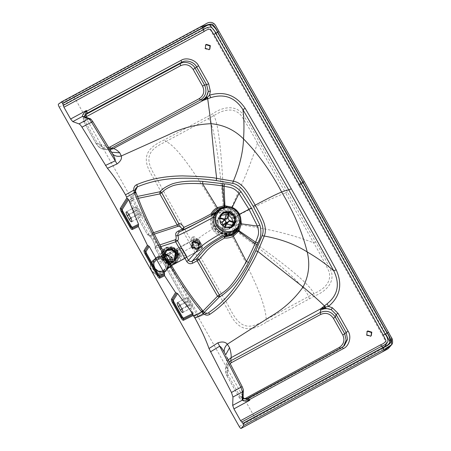 <?xml version="1.0" encoding="UTF-8"?>
<svg xmlns="http://www.w3.org/2000/svg" width="451" height="451" viewBox="0 0 451 451"><rect width="100%" height="100%" fill="white"/><g stroke="black" fill="none" stroke-linecap="round" stroke-linejoin="round"><path stroke-width="0.34" stroke-dasharray="2.25 1.69" d="M195.616 240.377L194.561 240.828C190.147 242.909 194.387 250.435 198.581 247.96C203.001 245.885 198.761 238.359 194.561 240.828L192.994 241.691C192.019 243.151 191.957 244.724 192.814 246.409C193.812 248.022 195.215 248.822 197.008 248.822L198.93 248.236L197.899 248.969L192.058 247.001L192.943 241.556L193.513 241.189L199.348 243.151L198.463 248.597M193.535 245.998L194.274 241.46L194.747 241.155L199.613 242.79L198.874 247.328L198.401 247.638L193.535 245.998C190.982 241.922 197.453 238.506 199.613 242.79C202.166 246.872 195.695 250.288 193.535 245.998M198.254 243.856L197.521 248.394L197.048 248.698L192.182 247.063L192.921 242.525L193.394 242.215L198.254 243.856M198.451 243.749L197.668 248.586L197.166 248.913L191.985 247.165L192.769 242.334L193.27 242.007L198.451 243.749M198.305 243.867L197.515 248.704L197.014 249.025L191.833 247.283L192.616 242.452L193.124 242.125L198.305 243.867M191.574 247.419C188.676 242.711 196.044 238.821 198.558 243.732C201.462 248.439 194.093 252.329 191.574 247.419M191.483 247.452L192.368 242.007L192.932 241.64L198.773 243.608L197.888 249.053L197.318 249.42L191.483 247.452M191.771 247.227L192.656 241.781L193.225 241.415L199.06 243.377L198.175 248.828L197.606 249.194L191.771 247.227M192.075 247.069L192.887 242.074L193.406 241.736L198.756 243.54L197.944 248.529L197.425 248.867L192.075 247.069M199.043 243.315L198.237 248.304L197.713 248.642L192.363 246.838L193.175 241.849L193.693 241.51L199.043 243.315M195.903 240.152C197.701 240.152 199.1 240.952 200.103 242.565C200.96 244.25 200.898 245.823 199.923 247.283L198.93 248.236M199.635 247.509L196.721 249.048M199.923 247.283L197.008 248.822M192.701 241.916L192.994 241.691M167.203 249.347L165.878 250.299L163.871 254.257L164.722 258.519L168.826 261.828L173.962 261.343L175.292 260.39L177.299 256.439L176.448 252.177L172.338 248.862L167.203 249.347M175.151 259.742L173.691 260.858L168.973 261.304L165.196 258.26L165.771 251.23M173.257 261.264L168.539 261.71L164.762 258.665L166.047 250.919L164.001 254.589L164.762 258.665L168.539 261.71L173.257 261.264L174.977 259.855L173.257 261.264M173.393 261.507L168.465 261.969L164.525 258.795L163.707 254.708L165.635 250.914L166.909 249.995L171.837 249.533L175.777 252.707L176.589 256.799L174.667 260.588L173.393 261.507M173.319 261.574L168.392 262.037L164.452 258.863L163.634 254.776L165.562 250.981L166.836 250.063L171.763 249.6L175.704 252.774L176.521 256.867L174.593 260.655L173.319 261.574M173.55 261.98L168.274 262.476L164.057 259.077L163.183 254.697L165.246 250.638L166.605 249.662L171.882 249.161L176.099 252.56L176.972 256.94L174.909 260.999L173.55 261.98M173.618 261.913L168.347 262.409L164.13 259.009L163.256 254.635L165.32 250.57L166.678 249.595L171.955 249.093L176.172 252.492L177.046 256.873L174.982 260.932L173.618 261.913M166.064 247.323L172.936 246.674L178.427 251.106L179.566 256.805L176.882 262.093L175.106 263.367L168.234 264.021L162.743 259.59L161.605 253.89L164.288 248.597L166.064 247.323M166.475 248.05L172.722 247.464L177.717 251.489L178.748 256.67L176.307 261.479L174.695 262.64L168.448 263.232L163.454 259.201L162.416 254.02L164.863 249.211L166.475 248.05M174.475 262.843L168.229 263.435L163.239 259.404L162.202 254.223L164.643 249.414L166.256 248.253L172.502 247.667L177.497 251.692L178.534 256.873L176.087 261.681L174.475 262.843M166.988 249.55L172.124 249.065L176.228 252.38L177.08 256.636L175.073 260.593L173.748 261.546L168.612 262.031L164.502 258.722L163.651 254.46L165.664 250.502L166.988 249.55M219.879 217.737L216.897 220.195L216.7 220.894L219.958 221.915M219.428 217.833L219.237 218.532L219.727 218.436M219.237 218.532L216.7 220.894M225.19 225.63L224.339 227.721L221.807 230.083L222.512 230.303L223.972 225.038L226.87 222.332M224.339 227.721L225.049 227.941L222.512 230.303M234.03 223.155L234.227 222.456L231.69 224.818L226.379 223.16L229.277 220.454M231.498 225.517L231.69 224.818M229.193 213.238L226.588 215.629L225.883 215.409M224.863 219.079L224.418 220.68L227.315 217.974M229.08 221.159L226.425 223.933M226.379 223.16L225.122 220.9L228.02 218.194M222.912 226.103L221.807 230.083M226.188 223.859L225.725 224.491L223.972 225.038M225.105 219.152L222.208 221.853L216.897 220.195M229.677 232.581L231.825 231.036L235.084 224.626L233.703 217.715L227.045 212.342L218.718 213.131L216.565 214.676L213.312 221.091L214.687 227.997L221.351 233.37L229.677 232.581M222.208 221.853L222.67 221.221L224.418 220.68M225.122 220.9L226.588 215.629M229.615 232.637L231.769 231.092L235.027 224.683L233.646 217.771C231.357 212.731 223.115 210.205 218.656 213.188L216.508 214.732L213.25 221.142L214.631 228.054C216.914 233.094 225.156 235.614 229.615 232.637M219.913 216.514L220.336 223.724L223.972 227.169L229.108 227.879M229.159 229.108L230.732 227.975L233.122 223.273L232.107 218.205L227.225 214.27L221.12 214.845L219.541 215.978L217.156 220.68L218.166 225.748L223.048 229.689L229.159 229.108M218.549 211.953C213.154 214.253 210.741 223.166 214.157 228.161C216.649 233.652 225.635 236.403 230.495 233.156C235.884 230.856 238.303 221.943 234.881 216.948C232.389 211.457 223.408 208.706 218.549 211.953M230.348 232.896C235.608 230.653 237.965 221.96 234.627 217.089C232.197 211.728 223.437 209.05 218.696 212.212C213.436 214.456 211.079 223.149 214.411 228.02C216.846 233.381 225.607 236.059 230.348 232.896M220.99 215.347L219.806 216.243L217.529 220.731L218.493 225.568L223.155 229.328L228.984 228.775L231.47 226.577M232.451 224.626L232.801 221.559M228.815 215.336L226.836 214.524M196.377 245.654C194.685 247.311 189.865 238.765 191.81 237.547C193.507 235.89 198.322 244.436 196.377 245.654L197.775 244.916C197.859 243.873 199.15 244.899 196.822 239.791C193.738 235.287 194.048 237.108 193.208 236.809C193.163 237.829 191.788 236.702 194.161 241.933C197.324 246.528 196.969 244.583 197.775 244.916M191.81 237.547L193.208 236.809M178.218 226.284L149.811 235.619L147.59 234.745L149.805 235.625L154.304 234.108M155.381 248.569C156.717 246.184 149.636 233.59 147.59 234.745L148.819 234.216L149.805 235.625L153.402 234.447L149.805 235.625C151.31 234.762 157.264 244.171 156.35 245.953L159.947 244.78L156.35 245.953L156.627 248.033L155.375 248.574L155.618 246.421L155.245 247.024L155.347 248.619C154.969 248.298 155.059 247.565 155.618 246.421L155.307 246.996L154.924 245.209C153.571 241.742 152.196 239.137 150.809 237.395L149.089 235.54L149.929 235.54M160.838 246.658L160.206 246.86L159.947 244.78M177.987 226.396L178.449 226.171L177.987 226.396M138.136 198.344L132.126 200.509L131.72 198.508L129.888 200.21L130.035 203.615L135.661 192.103C143.057 211.823 153.058 232.953 165.652 255.491C178.382 277.895 190.812 296.572 202.95 311.523L202.803 311.218M140.148 212.827L138.136 209.258C137.267 207.663 136.495 206.829 135.819 206.767L135.757 206.829C135.616 207.714 135.999 208.931 136.912 210.493L138.919 214.056C139.799 215.663 140.571 216.491 141.236 216.553L141.298 216.491C141.445 215.617 141.062 214.394 140.148 212.827L130.672 217.951M126.286 211.914L135.819 206.767L126.235 211.947M131.596 221.779L141.236 216.553L131.647 221.74M168.105 259.697L165.917 257.363L165.066 254.353M135.638 188.456L129.888 200.21L130.006 203.66L147.556 234.796L149.76 235.653M130.035 203.615L131.286 203.074L148.836 234.21L153.577 232.66M135.813 192.318L135.317 190.339M165.32 255.931L160.206 246.86L156.627 248.033L162.828 259.037L161.576 259.579L193.107 315.548L202.95 311.523L204.111 312.537L207.759 313.157L197.73 317.256L193.079 315.599L155.375 248.574M182.79 312.509L192.38 307.317C191.703 307.255 190.931 306.421 190.063 304.825L188.056 301.257C187.142 299.69 186.759 298.466 186.906 297.592L186.968 297.53C187.633 297.587 188.405 298.421 189.285 300.028L191.292 303.591C192.199 305.152 192.583 306.376 192.442 307.255L182.74 312.543M177.384 302.717L187.007 297.497L177.429 302.677M164.305 256.878L165.821 259.573L169.92 261.681L174.289 260.582L176.798 256.388L175.997 252.312L172.479 249.302L167.941 249.318L166.002 250.536L164.305 256.878L75.08 98.532L59.222 107.084M166.836 258.626L198.417 314.674L197.019 315.677C195.954 316.236 195.069 316.01 194.358 315.012L162.828 259.037M132.126 200.509L131.946 200.594C131.038 201.214 130.818 202.042 131.28 203.074L131.286 203.074M193.107 315.548L194.358 315.012M197.019 315.677L198.417 316.884L197.73 317.256C195.762 317.865 194.212 317.312 193.079 315.599M190.423 244.504L157.393 185.226C153.69 177.074 146.846 169.88 146.338 160.246C145.853 149.275 156.069 143.773 164.497 139.81L212.325 113.973C220.669 108.099 233.285 104.051 241.843 112.913C248.292 122.401 254.144 132.16 259.393 142.183L315.542 241.837C321.411 251.534 326.716 261.58 331.474 271.987C334.569 283.803 324.354 292.107 314.832 295.895L267.031 321.788C259.122 326.659 248.929 332.201 239.706 325.949C231.662 320.396 229.091 310.891 224.023 303.478L190.423 244.504L192.571 243.202L224.175 298.675C230.01 307.345 233.381 318.316 241.116 323.733C249.262 329.151 257.718 324.545 266.186 319.477L313.947 293.59C324.027 289.317 331.925 282.134 329.05 271.626C324.545 262.178 319.404 252.56 313.614 242.779L285.63 192.915C278.391 195.723 270.476 199.184 261.89 203.311L236.668 216.091C235.174 213.481 233.094 211.485 230.422 210.104L224.119 208.537L217.382 210.166C198.863 178.675 177.237 145.853 165.94 141.563L213.746 115.76C222.811 109.694 233.257 107.034 240.789 114.994C246.545 123.749 252.109 133.135 257.476 143.147L285.63 192.915L287.535 191.974M256.969 419.83C256.563 420.016 255.92 419.379 255.046 417.914L383.401 348.392M386.873 343.284L299.013 185.767L301.945 183.969L385.599 333.763M389.974 341.835L389.929 346.261M201.98 26.592L74.268 95.589C74.003 96.024 74.274 97.004 75.08 98.532L203.395 29.214M388.463 332.331L304.307 181.618L301.945 183.969L216.13 33.041M209.597 24.799L208.424 24.506M194.161 241.933L192.571 243.202L161.503 187.447C157.123 177.993 149.444 169.345 148.898 160.077C148.565 150.454 157.049 145.887 165.94 141.563L164.497 139.81M239.504 214.236L239.227 214.383C237.525 211.401 235.151 209.129 232.113 207.55L230.805 206.958M304.307 181.618L218.977 31.547C217.726 28.289 215.561 25.363 212.489 22.764C207.556 21.282 204.901 25.042 201.439 26.305M236.504 230.523L235.659 229.807L236.504 230.523L236.155 231.059L231.504 235.236C223.702 238.489 217.331 236.487 212.404 229.221C208.745 221.272 210.408 214.924 217.382 210.166L218.053 211.074L224.248 209.552L230.061 210.983C232.53 212.252 234.452 214.09 235.834 216.503L236.668 216.091C238.128 218.718 238.742 221.509 238.511 224.463L236.504 230.523C267.798 251.647 307.892 280.719 313.947 293.59L314.832 295.895M235.834 216.503C237.181 218.932 237.745 221.509 237.519 224.226L235.659 229.807L231.047 234.137L231.504 235.236C240.659 252.16 248.743 268.486 255.756 284.215C262.505 299.774 265.983 311.528 266.186 319.477L267.031 321.788M231.047 234.137C223.905 237.22 217.923 235.445 213.114 228.804L212.404 229.221C207.026 232.197 201.828 235.721 196.822 239.791M240.36 223.73L240.36 223.679C240.625 220.55 239.977 217.585 238.421 214.777L239.227 214.383L240.614 217.562M220.939 214.479L218.126 217.354L218.171 225.697L225.353 230.179L231.307 228.026L232.4 226.768M232.637 226.408C234.227 223.617 234.266 220.753 232.75 217.81C231.013 214.986 228.522 213.492 225.269 213.323L221.452 214.197M110.033 149.715L107.834 149.76C108.279 150.2 106.622 148.452 111.69 152.235L109.785 149.444L111.307 151.801M99.874 144.157L96.136 143.565L100.139 147.855L105.709 149.619L107.834 149.76L103.166 148.024L99.874 144.157C102.524 144.405 105.827 146.163 109.785 149.444L92.805 121.714L90.871 119.549L84.951 117.452L84.433 116.662M242.131 386.592L243.05 389.63L242.796 397.585L243.095 398.064L242.813 397.105L240.62 396.063L239.171 397.416L226.954 375.728L227.676 370.964C228.319 367.655 228.043 363.066 226.853 357.203L225.663 354.762M243.095 398.036L242.796 397.585M205.757 44.784L204.895 48.674L208.892 49.898L209.642 49.306M367.227 331.344L366.364 335.24L370.361 336.457L371.111 335.871M84.788 116.792L84.951 117.452M84.805 116.798L84.811 117.17L84.326 116.623L85.273 117.519L85.363 120.524L84.72 116.764M96.136 143.565L83.914 121.877L85.138 121.353L97.36 143.04L96.097 143.621C98.273 147.285 101.475 149.281 105.709 149.619L109.61 149.022M228.336 359.926L226.278 364.284L225.618 367.79C225.083 370.598 225.517 373.265 226.915 375.784L225.618 367.79L229.3 361.798M226.954 375.728L228.178 375.209L240.394 396.897L239.171 397.416C241.122 400.217 243.625 400.978 246.674 399.699L340.714 348.629L343.538 346.379M182.835 249.279L186.398 255.599L185.705 257.933L181.071 260.469L179.707 257.38L179.521 255.08L177.643 253.716L175.783 251.083L180.439 248.597L182.706 249.273L186.398 255.599C186.832 256.658 186.601 257.493 185.694 258.107L168.11 267.618L166.785 268.802L167.152 267.888L168.68 267.172L166.12 269.749C164.102 275.967 154.484 276.39 151.485 270.403C147.911 264.726 153.402 256.98 159.846 258.615L162.755 258.192L180.287 248.715L182.632 249.431L186.195 255.751C186.613 256.732 186.404 257.504 185.564 258.079L168.037 267.561L166.244 269.771L167.146 268.041C167.744 265.865 167.496 263.858 166.413 262.031C165.162 259.939 163.583 258.711 161.678 258.333L159.885 258.491L162.726 258.073L180.31 248.54L182.751 249.358C182.108 248.439 181.274 248.185 180.253 248.597L162.755 258.192M167.197 261.298L165.833 260.137L166.498 261.946C167.687 263.835 167.919 263.621 167.197 261.298L165.748 260.188L166.498 261.946M152.838 269.1L152.015 263.384L154.744 258.649L156.514 257.341C161.075 255.48 164.824 256.625 167.755 260.779L168.787 265.96L166.346 270.769L164.733 271.93C159.857 274.343 155.894 273.396 152.838 269.1M181.071 260.605L168.68 267.172C169.345 265.628 169.001 263.739 167.637 261.512C166.436 259.19 165.021 257.949 163.392 257.792L162.704 258.062M185.998 257.899L185.637 258.158C186.534 257.549 186.759 256.72 186.314 255.678L186.195 255.751M168.11 267.64L185.637 258.158L168.11 267.64L166.318 269.675M159.992 258.446L163.392 257.792L180.287 248.715M180.31 248.54L180.31 248.54C181.668 248.191 182.514 248.433 182.835 249.256L186.41 255.599L182.632 249.431M184.56 252.43L166.374 262.087L163.989 259.41L161.965 258.513M164.733 271.93L164.598 271.699C155.15 277.506 146.879 262.786 156.644 257.577L156.514 257.341M156.644 257.577C165.325 252.374 173.72 267.268 164.598 271.699M166.971 261.422C167.873 263.643 167.642 263.858 166.278 262.07M166.808 262.685L167.27 262.256C167.513 263.108 167.36 263.249 166.808 262.685M166.447 260.796L165.991 261.23C165.742 260.379 165.9 260.238 166.447 260.796M174.193 260.266L173.116 261.016L168.606 261.445L164.998 258.536L165.461 251.923M161.165 261.524C161.452 263.153 160.968 263.61 159.71 262.882C159.586 261.152 160.071 260.701 161.165 261.524M192.6 240.58C195.514 237.801 199.297 239.058 200.374 243.01C203.209 246.004 202.279 249.809 198.327 250.745C202.285 249.809 203.238 246.004 200.391 242.999C199.489 240.772 198.406 239.436 197.143 239.002C196.151 238.664 194.635 239.188 192.6 240.58L194.336 240.84C191.551 241.606 190.773 243.664 192.008 247.024L174.03 256.749C171.684 253.107 169.717 252.019 168.122 253.485L168.2 253.778L192.588 240.586L192.509 240.293L166.425 254.341L157.196 257.459L165.077 253.733M198.316 250.75L173.928 263.942L198.508 250.942C200.532 249.871 203.249 248.946 202.336 245.885L198.508 250.942L198.671 248.535C200.188 246.917 200.402 245.141 199.314 243.196C198.198 241.223 196.54 240.439 194.336 240.84M192.008 247.024C194.268 249.877 196.489 250.384 198.671 248.535M165.483 255.097L157.85 257.16L163.358 257.059L167.648 260.695L168.606 265.577L166.334 270.019L164.84 271.074L174.125 264.128C175.941 263.063 175.913 260.599 174.03 256.749L169.897 258.682M160.252 256.642C166.498 255.965 171.132 264.19 167.22 269.01L174.125 264.128M166.425 254.341L168.122 253.485L168.2 253.778L168.122 253.485L192.509 240.293L198.722 239.582L202.336 245.885M202.307 245.818L200.667 242.824L199.314 243.196M165.483 270.701L167.22 269.01M163.493 259.353L162.529 254.516L164.807 250.023L166.312 248.946L172.141 248.394L176.803 252.154L177.773 256.991L175.49 261.479L173.985 262.561L168.155 263.108L163.493 259.353M163.972 259.094C168.223 267.426 181.263 260.374 176.33 252.408C172.073 244.076 159.04 251.128 163.972 259.094M164.807 250.023L155.668 258.553L153.396 262.978L154.355 267.877C157.106 271.767 160.607 272.832 164.869 271.074L164.84 271.074C156.458 276.305 148.435 261.4 157.185 257.487L155.668 258.553C149.428 263.936 156.627 275.454 164.863 271.074L168.251 268.232L172.423 260.74M157.85 257.16L157.185 257.487M155.02 267.528C150.251 259.827 162.85 253.005 166.966 261.067C171.735 268.768 159.13 275.584 155.02 267.528M164.694 270.865C156.61 275.702 148.819 261.834 157.292 257.73C165.376 252.887 173.167 266.755 164.694 270.865M156.931 259.832C163.583 255.841 170.016 267.263 163.025 270.651C156.373 274.642 149.941 263.221 156.931 259.832M162.946 270.51C169.655 266.817 163.775 256.377 157.01 259.973C150.301 263.666 156.181 274.107 162.946 270.51M174.396 263.288C165.122 268.847 156.176 252.926 165.9 248.213C175.18 242.655 184.126 258.575 174.396 263.288M174.779 263.672L167.93 264.331L162.433 259.928L161.272 254.212L163.961 248.901L165.703 247.644L172.586 246.973L178.083 251.37L179.244 257.093L176.555 262.397L174.779 263.672M229.119 213.267L228.415 213.047M153.402 234.447L133.738 199.883L133.372 197.865L137.392 196.45M177.835 226.408L153.357 234.469M204.151 312.52L199.855 315.852L198.417 314.674L202.82 311.241M135.424 190.841L131.72 198.508L133.372 197.865M128.659 214.388L138.136 209.258M135.757 206.829L126.167 212.015M136.912 210.493L128.907 214.823M138.919 214.056L130.908 218.391M131.715 221.672L141.298 216.491M207.105 313.349L198.417 316.884L199.855 315.852M181.815 308.721L191.292 303.591M189.285 300.028L179.802 305.152M186.906 297.592L177.311 302.784M188.056 301.257L180.05 305.586M190.063 304.825L182.052 309.16M182.864 312.442L192.442 307.255M165.821 259.573L255.046 417.914L239.21 426.511M299.013 185.767L210.352 29.867L207.116 27.703M227.389 206.479C232.485 206.744 236.386 209.084 239.092 213.503M236.73 229.937L237.733 228.403L239.391 221.779L237.576 215.071L232.75 209.991L226.143 207.838L218.081 209.94L223.628 207.928C229.711 207.922 233.934 209.698 236.301 213.25L238.974 218.718C239.661 221.762 239.436 224.609 238.291 227.259L236.73 229.937M220.9 208.131L225.235 207.499C230.698 207.781 234.886 210.296 237.795 215.042L239.639 221.024L238.737 227.248M225.01 206.659L224.356 206.778M223.651 209.557L223.465 208.542C220.285 170.236 215.059 126.133 208.356 118.658L206.908 116.899M224.119 208.537L224.248 209.552L224.119 208.537C222.715 171.645 219.665 124.143 213.746 115.76L212.325 113.973M230.061 210.983L245.575 175.586C250.091 164.497 254.054 153.684 257.476 143.147L259.393 142.183M315.542 241.837L313.614 242.779C301.736 238.297 289.576 234.576 277.139 231.611C264.089 228.561 253.975 226.791 238.511 224.463L237.519 224.226M309.42 298.827L308.569 296.516C303.72 283.476 267.719 254.409 236.155 231.059L235.337 230.303M58.41 104.153L74.268 95.589M238.421 214.777C236.831 211.993 234.61 209.878 231.769 208.424L225.038 206.772M232.18 207.421L231.769 208.424M242.057 386.592L226.853 357.203M243.05 389.63L243.331 390.543M342.213 347.247L340.685 348.646L340.155 348.358M248.18 398.318L246.646 399.721L245.727 398.943M89.924 118.658L90.871 119.549M213.114 228.804C209.929 221.278 211.575 215.364 218.053 211.074M85.651 114.605L83.373 117.677L83.914 121.877L85.363 120.524M225.68 354.841C226.577 359.644 226.774 362.79 226.278 364.284L227.676 370.964M246.652 398.887L243.957 398.752L240.62 396.063M83.914 121.877L96.097 143.621M108.719 147.578L102.259 147.404L97.36 143.04M85.594 117.085L84.777 118.557L85.138 121.353M226.915 375.784L239.171 397.416M230.173 363.478L227.005 368.907L228.178 375.209M240.394 396.897L242.615 398.684L244.453 398.769M159.846 258.615L154.377 259.314L152.821 260.441L150.38 265.244L151.446 270.493L156.474 274.479L162.71 273.836L164.265 272.708L166.12 269.749M166.346 270.769L164.265 272.708C160.229 275.882 156.26 275.578 152.365 271.801C149.512 266.806 149.664 263.023 152.821 260.441L154.738 258.649M162.721 258.057L175.783 251.083M180.299 248.659L178.624 254.144M182.779 249.38L179.075 254.516M186.257 255.554L179.774 255.756M179.853 256.326L185.581 258.169M166.086 260.148L167.721 263.046L166.577 261.896L166.086 260.148C167.033 260.706 167.58 261.676 167.721 263.046M166.577 261.896L167.293 261.383M167.53 263.192C166.543 262.6 165.985 261.614 165.855 260.227L165.844 260.238C166.842 260.819 167.4 261.805 167.53 263.192L167.682 263.108C167.552 261.721 166.994 260.734 166.013 260.142C166.143 261.529 166.701 262.516 167.682 263.108L167.659 263.125M165.833 260.328C166.774 260.892 167.304 261.834 167.428 263.159C166.487 262.595 165.957 261.648 165.833 260.328M166.357 260.188L166.013 260.142M168.2 253.778L165.833 254.945M200.667 242.824L200.374 243.01M166.239 269.986C172.829 264.348 164.344 253.208 157.168 257.6L155.68 258.665L153.419 263.119L154.394 267.917L159 271.609L164.778 271.04L166.306 269.923L168.494 265.487L167.518 260.74L162.907 257.053L157.162 257.6L155.68 258.665M197.521 248.394L198.874 247.328M194.274 241.46L192.921 242.525M192.368 242.007L192.656 241.781M197.888 249.053L198.175 248.828M198.237 248.304L197.944 248.529M192.887 242.074L193.175 241.849M193.406 241.189L192.943 241.556M165.827 251.117L166.261 250.711M174.909 259.979L174.475 260.385M176.882 262.093L174.774 263.677C166.154 268.92 156.102 255.587 163.961 248.901L164.288 248.597M226.464 223.803L225.725 224.491M224.942 219.101L222.67 221.221M230.732 227.975L231.555 227.208M232.654 225.68L230.489 227.693M221.712 213.954L219.541 215.978M219.806 216.243L221.971 214.225M130.006 203.66L147.556 234.796M161.548 259.624L155.347 248.619M167.011 249.595L166.002 250.536M175.918 259.133L174.903 260.08M381.411 352.428L382.358 351.915M387.691 349.001L387.973 348.809M231.307 228.026L233.736 225.765M222.033 213.222L219.609 215.482M209.467 49.486L209.828 49.148M370.936 336.046L371.297 335.707M344.293 345.742L340.685 348.646L246.646 399.721C243.568 401.001 241.065 400.251 239.131 397.472M86.299 113.861L84.85 115.214C82.037 118.427 83.497 121.573 83.875 121.933M167.152 267.888L167.422 265.509L166.374 262.087M186.043 257.854L186.41 255.599M165.844 260.238C165.72 261.354 166.272 262.347 167.501 263.209M164.863 271.074L167.682 268.959C168.533 268.317 168.849 267.172 174.114 264.139L198.502 250.948M198.829 239.706L200.684 242.762M192.509 240.293C194.482 239.65 195.508 237.294 198.722 239.582M165.376 254.9L166.481 254.313M175.49 261.479L168.251 268.232M171.008 264.258L170.23 265.893L168.229 268.255M166.306 269.923L164.615 271.158C161.593 273.667 154.513 271.22 153.498 266.564C152.726 263.525 153.475 260.875 155.747 258.603"/><path stroke-width="0.68" d="M165.771 251.23L167.479 249.837L172.197 249.386L175.969 252.43L175.151 259.742M166.047 250.919L167.045 250.243L171.763 249.792L175.535 252.836L174.977 259.855L175.535 252.836L171.763 249.792L167.045 250.243L166.047 250.919M229.193 213.238L228.415 213.047L227.315 217.974L225.568 218.521L225.105 219.152L219.428 217.833M219.237 218.532L221.362 218.746L221.559 218.047M219.958 221.915L222.016 222.557L224.908 219.851L221.362 218.746M225.049 227.941L225.895 225.85L225.19 225.63L226.165 222.112L223.268 224.818L222.912 226.103M232.626 222.264L234.063 223.104L234.261 222.399L232.823 221.565L232.626 222.264L229.08 221.159L228.618 221.791L226.87 222.332L225.895 225.85M228.291 214.462L228.995 214.682L228.02 218.194L229.277 220.454L232.823 221.565M234.03 223.155L231.498 225.517L226.188 223.859M228.995 214.682L229.119 213.267M228.415 213.047L225.883 215.409L224.863 219.079M224.908 219.851L226.165 222.112M223.268 224.818L222.016 222.557M229.108 227.879L231.329 227.084L232.908 225.951L235.292 221.249L234.283 216.181L229.401 212.241L223.29 212.821L221.712 213.954L219.913 216.514M220.488 223.234L219.716 218.515L221.971 214.225L223.476 213.143L229.305 212.596L233.968 216.35L234.932 221.187L232.654 225.68L231.143 226.757L225.314 227.31L220.59 223.437L225.703 227.552L232.085 226.949L233.736 225.765L236.234 220.849L235.174 215.55L230.066 211.434L223.685 212.038L222.033 213.222L219.536 218.137L220.595 223.437M226.836 214.524L220.99 215.347M231.47 226.577L232.451 224.626M232.801 221.559L231.803 218.369L228.815 215.336M159.885 244.882L175.36 239.735C176.245 239.109 176.409 237.807 175.839 235.822C175.439 232.203 176.33 233.184 176.64 232.102L182.294 228.916C180.141 226.515 178.709 225.675 177.987 226.396C179.075 225.889 179.38 225.043 178.9 223.848C179.752 222.929 181.454 224.091 184.019 227.338L182.294 228.916L183.36 229.779L179.34 231.961C178.027 233.218 177.57 234.43 177.959 235.608C178.658 238.224 178.5 239.921 177.48 240.693L175.36 239.735L175.619 241.815L160.838 246.658M178.449 226.171L154.304 234.108M175.839 235.822L177.959 235.608L189.77 229.886L213.284 217.382C212.957 220.567 213.577 223.606 215.138 226.498C216.801 229.333 219.09 231.453 222.01 232.868C208.999 240.282 200.994 245.88 198 249.662L188.529 260.3L186.669 261.422L175.619 241.815L177.48 240.693L188.529 260.3C189.426 261.625 190.604 261.958 192.058 261.287L192.639 263.215C190.237 264.252 188.247 263.655 186.669 261.422M178.196 230.918L179.34 231.961L190.722 226.475L215.042 213.667L213.284 217.382L214.913 217.489C214.552 220.364 215.076 223.098 216.491 225.697C217.98 228.251 220.06 230.14 222.732 231.363L222.01 232.868L225.049 233.517L226.171 232.716L232.891 231.977L238.275 227.896L238.923 226.954C241.409 222.591 241.465 218.109 239.092 213.503M165.066 254.353L167.011 249.595L168.956 248.371L173.494 248.354L177.012 251.365L177.807 255.441L175.918 259.133L175.298 259.641L168.105 259.697M153.577 232.66L177.006 224.993L178.9 223.848L161.768 192.78C164.029 189.995 167.857 187.593 173.246 185.586C180.056 183.608 189.837 183.021 202.6 183.816L217.247 207.629C214.575 209.089 212.483 211.186 210.989 213.915C199.455 220.268 196.912 221.153 193.406 222.895L184.019 227.338L183.36 229.779C191.748 225.686 190.04 226.887 211.981 215.133L210.989 213.915L211.998 214.366L213.689 213.543L213.74 214.202L215.725 213.019L215.617 213.988L214.405 214.62M135.317 190.339L135.638 188.456L137.369 186.838L135.424 190.841M135.661 192.103L134.894 193.654C142.183 213.052 152.021 233.838 164.418 256.021C176.944 278.064 189.172 296.448 201.112 311.167L203.418 313.783L195.012 318.169C201.101 329.219 205.769 339.332 209.01 348.522L231.459 392.471L232.953 397.027L232.688 405.393L233.928 408.882L240.575 420.687L242.942 423.32L243.641 425.496L241.076 428.45L256.861 419.887M131.596 221.779L131.647 221.74C131.117 221.931 130.311 221.12 129.223 219.304L127.21 215.736C126.212 213.842 125.863 212.601 126.167 212.015L126.286 211.914M126.348 211.891L126.235 211.947C126.765 211.756 127.571 212.568 128.659 214.388L130.672 217.951C131.675 219.851 132.019 221.091 131.715 221.672L131.647 221.74M202.82 311.241L217.517 296.189L219.378 295.033L199.032 259.624L197.138 260.779L196.563 258.857L199.032 259.624L207.178 250.192C210.623 247.227 211.711 245.209 224.587 238.049L223.955 236.375L224.699 236.91L224.587 238.049C227.738 238.252 230.658 237.638 233.342 236.194L232.891 235.101L224.699 236.91L226.25 235.828L225.63 235.304L226.464 235.072L226.25 235.828C231.149 235.625 234.937 233.505 237.615 229.48L238.737 227.248M226.312 233.669L223.279 235.309C211.885 241.759 204.703 246.798 201.732 250.429L192.058 261.287L196.563 258.857L205.03 249.211C208.452 246.246 210.611 243.946 223.955 236.375L225.63 235.304L226.312 233.669L227.214 233.483L225.049 233.517M227.389 206.479L220.223 208.542L215.617 213.988L214.913 217.489M215.042 213.667L211.981 215.133L211.998 214.366C213.441 211.852 215.415 209.907 217.918 208.525L217.247 207.629L224.17 205.769L224.902 205.763L225.032 206.772M202.843 181.381L224.654 183.867L224.051 186.218L222.332 185.919C214.197 184.701 207.618 183.997 202.6 183.816L202.843 181.381C189.939 180.592 179.712 181.437 172.175 183.912C166.199 186.41 162.123 189.025 159.953 191.771L161.768 192.78L159.88 193.896L138.136 198.344M136.828 184.617L137.369 186.838C150.172 181.505 164.209 178.658 179.481 178.292C194.28 177.75 210.482 179.718 216.147 180.541L216.66 178.376C214.591 161.627 212.139 138.22 211.051 123.687L207.697 98.746L203.457 100.319L113.325 148.644C115.011 148.774 117.159 150.166 119.763 152.821L121.274 156.001C122.08 158.572 120.671 161.221 117.046 163.95L107.439 168.262C113.218 175.084 119.239 183.935 125.508 194.821L133.772 190.187C133.586 187.481 134.607 185.62 136.828 184.617C149.991 178.968 165.184 176.065 182.407 175.901C200.661 176.431 212.077 177.26 216.66 178.376L233.342 181.189L232.626 183.348L216.147 180.541M135.345 190.407L135.593 191.602L134.612 192.712L133.772 190.187L135.334 190.474L135.638 188.456M203.424 311.945L201.727 311.821L193.665 316.162L193.124 315.525L192.78 313.49L177.598 293.573L175.591 292.564L164.598 275.736L164.53 273.565L149.253 246.449L147.392 245.203L138.384 226.532L138.536 224.248L128.546 199.489L126.872 197.95L126.573 197.087L134.612 192.712L134.894 193.654M202.95 311.523L201.112 311.167M232.626 183.348C242.035 184.955 247.052 196.377 253.231 206.355C258.558 216.79 265.757 227.05 262.121 235.693L255.768 250.852C253.462 255.988 246.528 270.482 238.179 282.467C229.734 294.943 219.795 305.062 208.362 312.836L209.89 314.268C207.832 315.57 205.673 315.407 203.418 313.783L204.173 312.537C207.466 314.206 207.02 313.079 207.759 313.157L207.105 313.349M182.79 312.509C182.266 312.701 181.454 311.883 180.366 310.068L178.359 306.505C177.356 304.605 177.006 303.365 177.311 302.784L177.384 302.717C177.908 302.525 178.714 303.337 179.802 305.152L181.815 308.721C182.818 310.615 183.168 311.855 182.864 312.442L182.74 312.543M201.439 26.305L202.691 27.601L201.445 26.299L61.347 101.977L58.41 104.153C58.151 104.587 58.416 105.562 59.222 107.084L239.21 426.511C240.084 427.965 240.721 428.602 241.122 428.411L381.411 352.428M240.614 217.562L241.336 223.916L239.041 230.844L233.342 236.194L246.37 261.501C230.579 289.818 225.444 290.545 219.378 295.033L219.282 297.057L204.151 312.52M222.732 231.363L227.231 233.438M227.214 233.483L226.464 235.072L232.169 233.708L236.73 229.942L238.929 226.949C241.432 222.709 241.488 218.222 239.109 213.481C236.285 208.988 232.389 206.648 227.417 206.468L220.223 208.542L218.081 209.94L214.377 213.627L213.689 213.543L220.9 208.131M125.508 194.821L126.573 197.087M253.231 206.355L255.227 205.143C248.884 194.787 243.709 182.959 233.342 181.189C239.701 166.058 243.095 151.97 243.529 138.925C244.273 128.169 244.064 118.387 242.914 109.576C235.039 97.41 224.361 93.419 210.888 97.608L207.697 98.746L207.421 97.286L209.506 95.195C224.282 90.803 236.183 95.195 245.197 108.375C261.467 136.134 276.829 162.929 291.278 188.755C305.885 214.501 320.841 241.51 336.153 269.794C342.732 284.293 340.189 296.499 328.525 306.409L327.082 303.822C337.912 295.095 340.144 284.107 333.785 270.854L288.809 189.922L242.914 109.576L245.197 108.375M230.805 206.958L224.908 205.763L224.051 186.218C230.438 187.633 233.37 187.013 238.985 193.389L249.02 209.287L239.227 214.383M303.066 182.153L387.217 332.849L388.463 332.331L391.541 337.9L391.615 344.739C393.503 343.234 392.257 337.946 391.423 337.596L304.329 181.578L303.066 182.153L217.748 32.094L219.006 31.508C215.279 25.408 215.629 24.112 212.055 22.567C207.748 21.609 206.073 24.23 201.445 26.299L61.353 101.971L62.74 103.51L63.946 107.225L70.598 119.025L72.791 121.629L79.055 123.901C79.855 124.251 80.819 125.333 81.958 127.143L107.439 168.262M193.665 316.162L195.012 318.169M385.599 333.763L389.974 341.835M389.929 346.261L382.053 352.079L256.969 419.83M216.13 33.041L209.597 24.799M208.424 24.506L201.98 26.592M251.365 207.894L249.02 209.287L257.42 226.109C259.934 234.159 257.797 236.194 255.621 242.243L254.962 243.833C251.697 251.292 248.834 257.183 246.37 261.501L248.495 262.403L257.865 242.801C261.044 237.559 261.71 231.651 259.861 225.077L251.365 207.894L241.065 191.72L238.985 193.389L232.113 207.55M255.227 205.143C268.503 198.057 277.309 193.688 281.649 192.036C277.309 193.688 268.503 198.057 255.227 205.143C260.796 215.922 268.255 226.526 264.252 236.048L262.121 235.693M209.89 314.268C221.779 306.37 232.378 295.32 241.697 281.114C250.953 265.69 256.32 255.779 257.792 251.382L264.252 236.048C280.798 238.996 295.117 244.295 307.21 251.946C302.198 231.927 293.68 211.959 281.649 192.036C285.021 190.717 287.405 190.012 288.809 189.922L291.278 188.755M117.046 163.95L115.225 160.815L105.421 165.455M119.763 152.821L111.718 152.258L111.307 151.801L112.553 153.921C114.526 157.241 115.417 159.536 115.225 160.815L91.457 122.007C90.324 120.197 89.354 119.115 88.554 118.771L79.055 123.901M112.553 153.921C114.757 156.108 117.666 156.801 121.274 156.001L168.55 134.736C181.922 128.016 196.095 124.335 211.051 123.687C223.713 124.859 234.537 129.939 243.529 138.925C258.147 153.746 270.854 171.448 281.649 192.036M255.768 250.852L257.792 251.382L303.072 286.988C311.658 294.114 318.778 300.422 324.432 305.908L320.87 308.698L231.109 357.682C231.391 355.32 230.884 352 229.593 347.727L227.327 344.209C225.342 341.83 222.18 341.373 217.85 342.845L209.01 348.522M217.85 342.845L219.688 346.205L210.454 351.865M232.953 397.027L242.452 391.891L240.964 387.336L219.688 346.205C220.911 346.757 222.467 348.803 224.356 352.332L225.675 354.824M242.796 397.585C243.444 398.521 243.298 399.377 242.339 400.15C243.32 401.114 245.181 401.249 247.92 400.556L249.753 400.285L243.089 398.053M210.329 45.596L209.828 49.148L209.253 49.559L205.256 48.336L205.757 44.784L206.332 44.373L210.329 45.596M366.725 334.901L367.227 331.344L367.802 330.933L371.799 332.156L371.297 335.707L370.722 336.119L366.725 334.901M243.641 425.496L383.643 349.666L383.074 347.727L243.072 423.562M388.717 348.144L391.615 344.739L383.643 349.666M85.978 111.307L86.282 111.425L86.457 110.484L85.245 111.854C83.198 113.776 82.274 115.298 82.465 116.414L72.791 121.629M224.356 352.332C223.764 349.559 224.756 346.853 227.327 344.209L270.876 316.343C283.809 308.834 294.537 299.047 303.072 286.988C308.805 275.871 310.187 264.19 307.21 251.946C317.352 257.871 326.214 264.173 333.785 270.854L336.153 269.794M232.4 226.768L232.902 225.951L231.555 227.208M221.452 214.197L220.939 214.479M207.24 98.876L206.998 97.692L203.457 100.319L206.09 97.41L206.998 97.692L207.421 97.286M207.505 98.797L207.285 97.399L206.338 97.066L206.09 97.41M110.033 149.715L113.325 148.644L111.081 148.368L200.43 99.964L203.457 100.319M226.853 357.203L242.131 386.592C243.123 388.824 243.523 390.138 243.331 390.543L242.452 391.891L242.215 399.372L243.095 398.024L243.331 390.543M248.783 400.246L249.392 399.637L249.753 400.285L233.928 408.882M324.286 306.043L325.447 307.103L328.525 306.409L332.348 307.768L338.036 313.332L336.091 314.527L331.237 309.657L325.301 308.202L325.447 307.103L320.87 308.698L320.193 312.52C326.423 309.972 331.468 311.5 335.335 317.109L336.091 314.527L346.171 332.421L348.116 331.226C351.769 336.564 349.198 346.092 343.437 348.561L249.392 399.637L248.146 398.329C245.31 399 243.89 399.079 243.89 398.56L243.05 397.974M70.598 119.025L86.457 110.484L87.381 113.088L181.601 62.328L181.048 60.372C186.252 56.905 195.852 59.848 198.519 65.728L208.599 83.615L210.375 91.294L209.506 95.195L210.888 97.608M84.72 116.764L86.299 113.861L87.381 113.088L85.938 114.436L180.152 63.681L181.601 62.328C186.06 59.363 194.285 61.883 196.568 66.923L206.654 84.811L208.599 83.615M109.61 149.022L111.081 148.368L109.881 147.054L199.235 98.645L200.43 99.964C205.944 96.153 207.302 91.147 204.512 84.935L206.654 84.811L208.255 91.401L206.338 97.066M209.642 49.306L209.969 45.929L205.972 44.711L205.397 45.123M371.111 335.871L371.438 332.494L367.441 331.271L366.866 331.682M242.942 423.32L382.938 347.49L381.755 346.176C384.506 345.207 386.58 343.645 387.984 341.48C387.911 338.938 386.964 336.463 385.137 334.067L383.288 335.166L299.154 184.498L213.853 34.462L210.465 29.197C208.39 29.095 206.248 29.884 204.032 31.553L63.946 107.225M63.343 105.371L203.429 29.693L202.826 27.838C205.588 26.863 207.308 23.835 212.179 25.279C214.924 27.505 216.705 29.822 217.517 32.224L215.685 33.34L300.997 183.388L299.154 184.498M62.74 103.51L202.826 27.838L203.429 29.693C205.729 27.928 208.187 27.043 210.803 27.032C212.962 28.447 214.586 30.55 215.685 33.34L213.853 34.462M84.433 116.662L82.465 116.414L82.956 116.736L84.326 116.623L89.924 118.658L88.554 118.771L82.956 116.736M181.048 60.372L86.282 111.425L84.788 116.792M325.616 307.052L324.432 305.908L327.082 303.822M228.336 359.926L231.109 357.682L230.788 360.817L320.193 312.52L320.802 314.392C325.955 312.272 330.149 313.575 333.385 318.305L335.335 317.109L344.722 333.768L342.777 334.963L333.385 318.305M225.663 354.762L229.593 347.727M325.301 308.202L320.87 308.698M324.878 308.219L325.047 307.187L324.077 306.229M199.235 98.645C203.813 95.505 204.923 91.333 202.567 86.13L204.512 84.935L195.12 68.27C192.836 63.236 184.611 60.71 180.152 63.681L180.699 65.637L85.594 117.085M229.3 361.798L230.788 360.817L231.386 362.683L320.802 314.392M165.461 251.923L167.18 250.485L171.69 250.057L175.298 252.966L174.193 260.266M172.423 260.74L171.577 257.031L165.077 253.733M219.395 295.055L217.517 296.189L197.138 260.779L192.639 263.215M161.751 192.763L159.88 193.896L177.987 226.396M128.907 214.823L127.21 215.736M130.908 218.391L129.223 219.304M217.517 296.189L219.282 297.057C222.151 295.557 225.985 292.513 230.782 287.924C236.454 282.134 242.356 273.627 248.495 262.403M215.138 226.498L216.491 225.697M222.895 183.568L222.332 185.919L224.356 206.778L217.918 208.525M159.88 193.896L159.953 191.771L137.392 196.45M224.654 183.867C230.889 184.047 236.358 186.669 241.065 191.72M180.05 305.586L178.359 306.505M182.052 309.16L180.366 310.068M138.536 224.248L132.278 227.338L131.28 226.289L122.689 211.045L122.232 209.501L128.546 199.489M383.401 348.392L386.873 343.284M207.116 27.703L203.395 29.214M217.365 225.184C212.596 217.523 218.746 206.8 227.608 207.325C232.304 207.567 235.901 209.726 238.399 213.802C240.592 218.047 240.541 222.185 238.246 226.205C233.973 233.832 221.441 233.218 217.365 225.184M192.949 314.51L183.405 319.212L183.422 318.102L192.78 313.49M183.422 318.102L182.424 317.059L173.832 301.809L173.376 300.27L177.598 293.573M173.376 300.27L172.412 299.701L176.595 293.071M175.591 292.564L171.448 299.131L172.412 299.701L173.173 302.243L173.832 301.809M171.448 299.131C171.233 299.768 171.589 300.947 172.507 302.677L181.099 317.921C182.091 319.584 182.852 320.385 183.388 320.323L193.124 315.525M147.392 245.203L144.049 250.508C143.835 251.139 144.19 252.323 145.109 254.054L157.354 275.781C158.346 277.444 159.107 278.244 159.643 278.182L164.598 275.736M126.872 197.95L120.304 208.362C120.09 208.999 120.445 210.183 121.364 211.908L129.956 227.157C130.948 228.82 131.709 229.621 132.244 229.553L138.384 226.532M164.564 274.653L159.66 277.072L159.643 278.182M157.354 275.781L158.019 275.347L159.66 277.072L159.677 275.961L164.53 273.565M159.677 275.961L158.679 274.918L146.434 253.186L145.977 251.647L149.253 246.449M145.977 251.647L145.013 251.077L148.323 245.829M144.049 250.508L145.013 251.077L145.774 253.62L145.109 254.054M138.457 225.393L132.261 228.448L132.244 229.553M131.28 226.289L130.621 226.723L132.261 228.448L132.278 227.338M122.232 209.501L121.268 208.931L127.706 198.722M120.304 208.362L121.268 208.931L122.029 211.48L122.689 211.045M183.388 320.323L183.405 319.212L181.764 317.493L182.424 317.059M129.956 227.157L130.621 226.723L122.029 211.48L121.364 211.908M232.891 235.101L237.829 230.698L254.962 243.833L257.183 244.425M237.829 230.698L238.201 230.134L255.621 242.243L257.865 242.801M238.201 230.134L240.36 223.679L257.42 226.109L259.861 225.077M224.902 205.763L225.038 206.772M181.099 317.921L181.764 317.493L173.173 302.243L172.507 302.677M231.459 392.471L242.057 386.592M232.688 405.393L242.339 400.15L242.215 399.372M338.036 313.332L348.116 331.226M240.575 420.687L380.576 344.857C383.192 343.91 385.013 342.551 386.033 340.781L383.288 335.166M380.576 344.857L381.755 346.176L241.759 422.006M386.986 332.973C388.621 334.93 389.675 337.636 390.138 341.097C388.785 345.906 385.255 345.72 382.938 347.49L381.755 346.176C384.506 345.207 386.58 343.645 387.984 341.48C387.911 338.938 386.964 336.463 385.137 334.067L300.997 183.388L302.835 182.283L386.986 332.973L385.137 334.067M217.748 32.094C216.142 28.565 214.287 25.91 212.19 24.134C209.292 23.937 206.124 25.093 202.691 27.601L62.604 103.273M215.685 33.34C214.586 30.55 212.962 28.447 210.803 27.032C208.187 27.043 205.729 27.928 203.429 29.693L204.032 31.553M81.958 127.143L92.81 121.595C91.254 119.43 90.29 118.45 89.924 118.658M158.679 274.918L158.019 275.347L145.774 253.62L146.434 253.186M332.348 307.768L331.237 309.657C327.646 308.208 324.179 308.343 320.83 310.057M343.437 348.561L342.157 347.276L344.293 345.742L342.213 347.247M343.538 346.379L346.159 340.15L344.722 333.768L346.171 332.421L347.552 339.327L344.293 345.737M342.157 347.276L246.652 398.887M202.567 86.13L193.175 69.465L198.519 65.728M202.448 99.953C205.712 98.093 207.646 95.24 208.255 91.401L210.375 91.294M387.217 332.849C389.405 336.063 390.713 339.011 391.13 341.7C389.76 344.209 387.071 346.216 383.074 347.727M202.826 27.838C205.588 26.863 207.308 23.835 212.179 25.279C214.924 27.505 216.705 29.822 217.517 32.224L302.835 182.283M239.041 230.85L238.196 230.14M86.299 113.861L86.299 113.861C84.85 116.161 84.354 117.249 84.805 117.136M86.485 116.397L85.938 114.436L85.651 114.605M109.881 147.054L108.719 147.578M193.175 69.465C189.922 64.854 185.767 63.58 180.699 65.637M340.155 348.358L339.434 347.349C343.91 344.243 345.026 340.116 342.777 334.963M245.727 398.943L245.395 398.419L339.434 347.349M231.386 362.683L230.173 363.478M244.453 398.769L245.395 398.419M165.833 254.945L165.483 255.097M164.942 254.922C165.709 254.832 166.628 255.097 167.716 255.706C169.102 257.104 169.83 258.096 169.897 258.682L171.577 257.031M228.618 221.791L226.464 223.803M225.568 218.521L224.942 219.101M135.593 191.602L141.439 206.4C148.216 222.394 156.294 238.742 165.68 255.441C175.095 272.105 184.617 286.994 194.24 300.112L204.173 312.537M382.358 351.915L387.691 349.001M387.973 348.809L388.723 348.138M111.307 151.801L92.81 121.595M342.185 347.259L248.146 398.329M304.329 181.578L219.006 31.502M169.897 258.682L171.059 260.802L171.008 264.258"/></g></svg>
